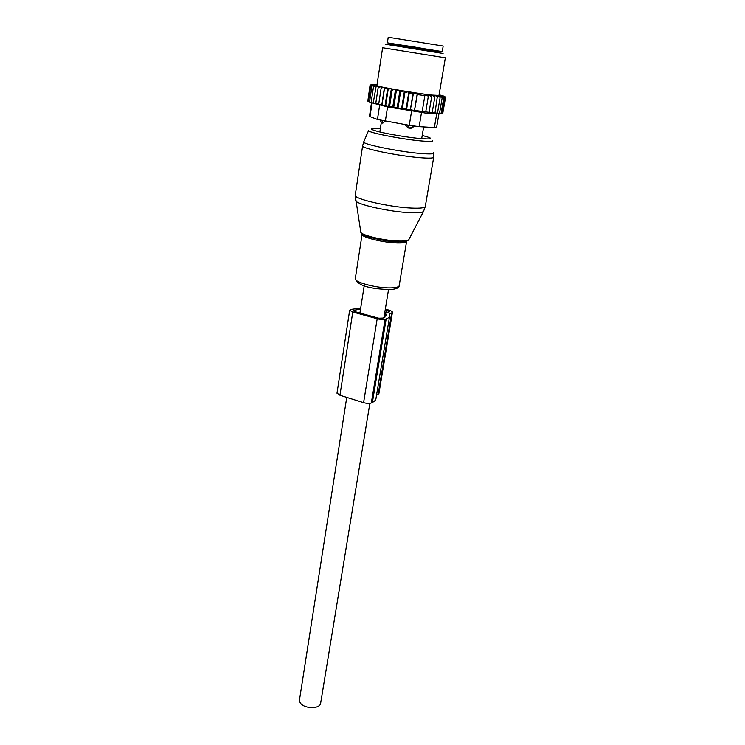 <?xml version="1.0" encoding="UTF-8"?>
<svg xmlns="http://www.w3.org/2000/svg" width="745" height="745" viewBox="0 0 745 745"><rect width="100%" height="100%" fill="white"/><g stroke="black" fill="none" stroke-linecap="round" stroke-linejoin="round"><path stroke-width="1.12" d="M387.381 42.819L442.372 51.629L443.145 46.032L388.219 37.25L387.381 42.819L389.7 43.21M414.639 126.138L404.833 124.899L408.297 127.972L407.85 125.067M414.63 126.212L410.784 128.308L408.297 127.972M385.063 121.146L382.893 123.065L382.25 120.625M382.409 123.083L382.893 123.065M381.98 122.59L381.514 122.264M439.084 94.783L444.7 96.366L439.82 96.31L407.701 91.877L376.16 86.131L371.187 84.623L377.017 84.856M431.718 95.062L438.982 95.416L445.361 57.793L382.613 47.745L376.905 85.573C376.346 86.513 415.077 93.237 431.718 95.062M367.853 100.938L370.004 85.507L371.196 84.585L370.004 85.507M368.449 101.413L367.825 101.115L370.125 85.694L371.252 84.725M371.41 84.818L370.125 85.694M369.883 102.084L368.44 101.441L370.749 85.964L371.755 84.967M372.137 85.098L370.749 85.964M368.44 101.441L371.019 102.577L369.557 101.851L371.876 86.318L372.751 85.284M373.338 85.442L371.876 86.318M369.557 101.851L372.304 102.996L371.159 102.326L373.496 86.737L374.223 85.675M375.024 85.871L373.496 86.737M371.159 102.326L374.037 103.471L373.236 102.866L376.16 86.131M377.156 86.355L375.582 87.221M378.544 86.653L378.134 87.77L379.726 86.895M381.338 87.221L381.095 88.376L382.697 87.491M384.513 87.845L384.439 89.028L386.022 88.133M388.024 88.506L388.117 89.717L389.663 88.804M391.823 89.195L392.075 90.434L393.723 89.53M395.986 89.922L396.265 91.16L398.147 90.294M402.794 91.076L400.549 91.896L400.307 90.666M407.701 91.877L404.88 92.613L404.656 91.384M431.467 95.351L431.69 96.561L428.151 94.941L428.356 96.124L424.706 94.932L424.827 95.639L417.321 94.559L417.209 93.842L413.317 93.945L413.121 92.752L409.173 93.302L408.968 92.073M437.389 96.058L435.015 112.914L428.44 112.523L429.055 112.29L431.69 96.561M432.426 95.472L434.829 96.952L434.586 95.742M432.193 112.635L434.829 96.952M435.834 95.882L437.66 97.278M438.656 96.189L440.127 97.53L437.473 113.119L434.074 112.923M439.82 96.31L440.127 97.53M440.938 96.403L442.185 97.707L439.531 113.24L436.365 113.156M441.794 96.468L442.185 97.707M438.181 113.51L441.115 113.268L443.769 97.8L442.66 96.524M443.228 96.543L443.769 97.8M443.824 96.552L444.858 97.809L442.213 113.221L439.457 113.408M444.188 96.533L444.858 97.809M442.223 113.156L442.809 113.082L445.445 97.725L444.504 96.496M444.653 96.45L445.445 97.725M442.837 112.877L445.529 97.567L444.7 96.366M413.121 92.752L410.337 109.971L413.317 93.945M417.209 93.842L414.49 110.502L417.321 94.559M414.742 110.39L422.21 111.433L424.827 95.639M422.21 111.433L425.73 111.89L428.356 96.124M425.73 111.89L429.055 112.29M419.165 126.641L421.521 112.365L428.608 113.65L438.982 113.501L436.561 127.693L419.165 126.641L409.284 125.309L377.454 119.47L369.464 116.416M372.304 102.968L387.558 106.898L421.521 112.365M385.631 44.253L443.079 53.454M414.49 110.502L410.746 109.794M410.337 109.971L406.63 109.161L409.173 93.302M373.236 102.866L388.592 106.582L389.616 106.256L392.717 107.336L406.63 109.161M406.034 109.403L408.819 92.035M402.347 108.472L404.88 92.613M401.592 108.761L404.367 91.309M398.044 107.755L400.549 91.896M397.132 108.072L399.897 90.555M393.779 107.01L396.265 91.16M392.717 107.336L395.465 89.782M389.616 106.256L392.075 90.434M388.592 106.582L391.311 89.046M385.677 105.52L388.117 89.717M385.016 105.892L387.717 88.385M382.017 104.794L384.439 89.028M381.738 105.231L384.411 87.761M378.702 104.104L381.095 88.376M375.759 103.462L378.134 87.77M376.514 395.334L378.898 393.63L392.429 312.369M389.607 316.355L376.048 398.1C375.992 399.786 374.772 401.238 372.388 402.44L371.317 402.98C369.427 403.66 366.857 403.557 363.588 402.663L377.184 318.748C380.555 319.577 383.191 319.754 385.091 319.288L386.171 318.907C388.555 318.05 389.737 316.951 389.728 315.619L389.216 314.036L391.693 312.9L378.115 394.552M385.323 309.138L388.173 309.911C390.883 310.674 392.317 311.447 392.457 312.211L391.693 312.9M377.184 318.748L352.767 312.006L349.656 310.293L351.472 309.352L360.71 308.002M360.543 309.101L354.462 310.181L353.26 311.038M353.335 310.535L354.359 311.494L378.721 318.208L383.088 318.059L386.348 315.079L385.547 313.263L384.699 312.937M385.202 309.864L389.598 311.764L387.447 312.779L384.82 312.192M363.588 402.663L339.953 395.26L337.001 393.081M369.865 403.362L320.732 702.721C320.722 709.734 302.191 708.97 299.816 701.818L299.574 699.332M423.803 210.937L423.486 211.487C422.07 212.623 417.554 213.014 409.927 212.679C390.753 211.906 358.997 205.033 355.803 201.076L355.421 199.632M433.683 157.391L425.33 206.207C425.321 207.864 420.599 208.47 411.175 208.051C389.719 207.129 354.397 199.045 355.225 195.404L355.281 194.994M360.645 231.164L360.859 232.496C363.243 235.765 385.426 240.784 398.985 241.054C404.386 241.184 407.636 240.775 408.735 239.797L409.005 239.285M407.515 240.682C406.332 241.548 403.25 241.92 398.258 241.79C384.029 241.538 360.887 235.904 361.269 232.878M433.711 153.386L433.739 157.102C433.813 158.247 429.101 158.434 419.593 157.651C397.932 155.91 361.93 148.478 362.591 146.001L362.629 145.731M406.593 241.026L406.63 241.194C406.565 242.507 403.492 243.103 397.411 242.982C383.74 242.749 361.53 237.301 362.079 234.396L362.256 233.865M433.562 152.557C435.071 154.01 430.536 154.299 419.966 153.414C397.178 151.514 359.77 143.599 363.83 141.662L368.551 130.608M406.574 241.529L399.227 285.428C399.115 287.021 396.042 287.859 390.017 287.924C376.458 288.138 354.639 282.346 355.281 278.798L355.337 278.397M432.538 140.386C433.897 141.587 429.744 141.727 420.078 140.833C399.283 138.905 365.087 131.884 368.654 130.375M422.21 135.469C434.4 138.626 433.292 139.613 418.886 138.43C406.658 137.22 387.726 134.025 378.088 131.558C368.626 128.932 369.38 128 380.341 128.764M440.379 51.303L389.542 43.173M390.091 44.393C393.928 42.931 439.029 51.107 439.327 51.778L439.308 52.271L390.091 44.393L390.007 44.942M423.486 127.823L424.343 127.032M413.279 125.952L411.911 127.767L408.176 127.917M410.784 128.308L412.525 127.767M434.326 127.786L436.71 113.761M377.454 119.47L379.624 105.259M369.958 116.742L372.034 102.885M409.284 125.309L411.603 110.986M385.342 121.193L387.558 106.898M389.7 313.589L389.523 314.688M386.171 318.907L372.388 402.44M385.091 319.288L371.317 402.98M354.462 310.181L354.266 311.466M385.035 313.021L384.29 317.566M385.547 313.263L384.895 317.221M386.925 310.33L386.543 312.658M339.953 395.26L352.767 312.006M363.709 141.932L362.591 146.001L355.225 195.404L360.859 232.496C363.383 236.891 384.969 241.389 398.482 241.715C403.958 241.864 407.375 241.231 408.735 239.797L423.486 211.487L425.274 206.598M399.19 285.735C399.18 288.017 395.8 289.33 389.048 289.675C377.063 288.92 358.839 287.784 355.281 278.798L362.079 234.396C358.699 234.191 381.98 241.734 398.035 241.874C404.228 241.883 407.096 241.65 406.63 241.194L406.612 241.306M412.525 127.218L412.432 127.814M439.308 52.28L439.215 52.821M424.52 127.05L423.505 127.74M423.626 126.976L421.679 138.691M382.967 123.037L382.856 123.009C382.213 123.167 381.3 122.227 380.127 120.187M381.356 122.133L379.848 131.986M431.104 113.827L431.197 113.268M371.522 102.67L369.455 116.471M386.348 315.079L386.236 315.74M349.656 310.293L336.982 393.23M364.193 285.754L359.928 313.03M346.751 397.383L299.49 699.872M388.499 289.805L383.917 317.733"/></g></svg>
